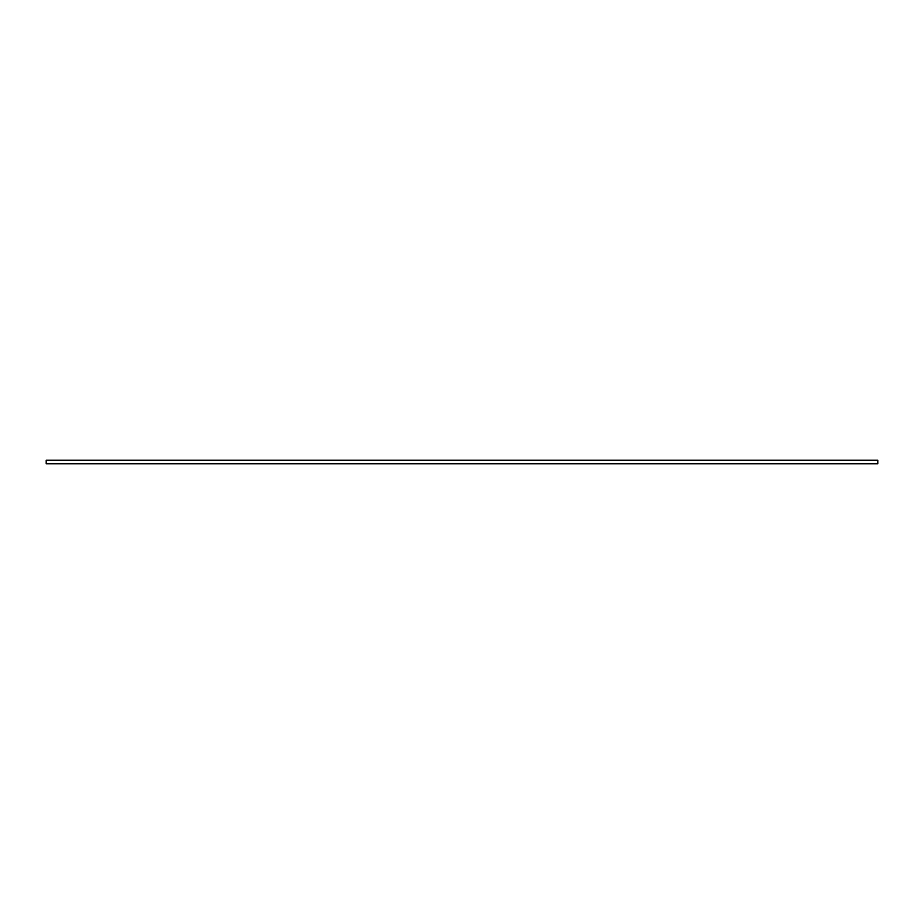 <?xml version="1.0" encoding="UTF-8"?>
<svg xmlns="http://www.w3.org/2000/svg" width="924" height="924" viewBox="0 0 924 924"><rect width="100%" height="100%" fill="white"/><g stroke="black" fill="none" stroke-linecap="round" stroke-linejoin="round"><path stroke-width="1.39" d="M877.8 463.744L46.2 463.744L46.2 460.256L877.8 460.256L877.8 463.744"/></g></svg>
